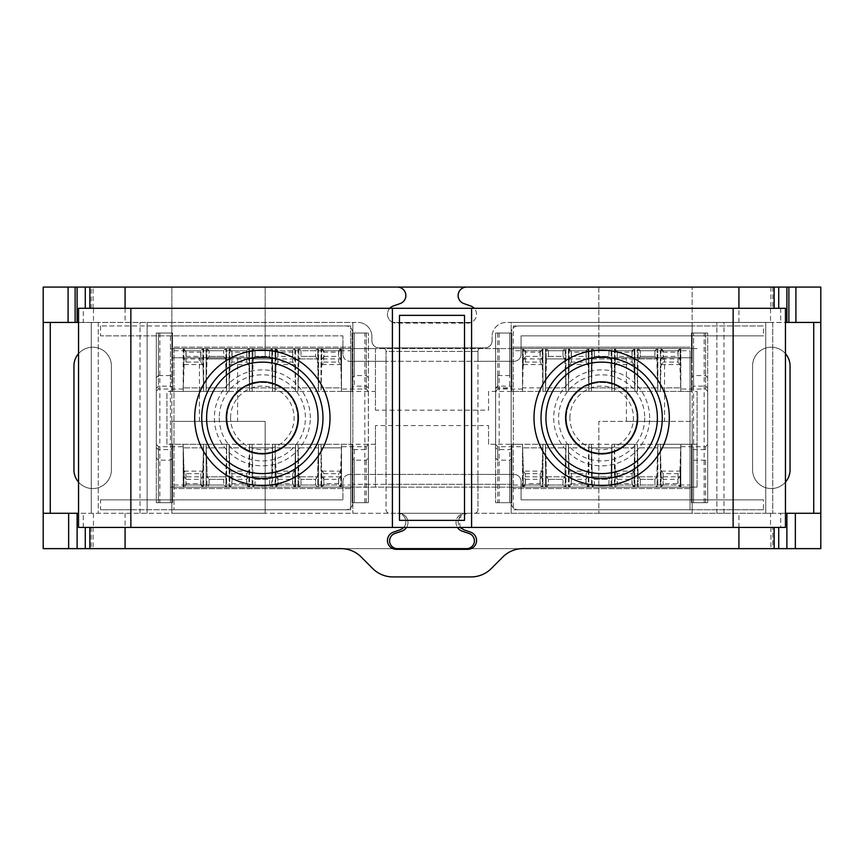 <?xml version="1.0" encoding="UTF-8"?>
<svg xmlns="http://www.w3.org/2000/svg" width="864" height="864" viewBox="0 0 864 864"><rect width="100%" height="100%" fill="white"/><g stroke="black" fill="none" stroke-linecap="round" stroke-linejoin="round"><path stroke-width="0.65" stroke-dasharray="4.32 3.24" d="M85.266 287.086L93.096 287.086L85.266 287.086M171.86 287.086L43.2 287.086L43.2 548.64L820.8 548.64L820.8 287.086L171.86 287.086L171.86 357.772L265.172 357.772L265.172 287.086L265.172 357.772L171.86 357.772L171.86 287.086M778.734 287.086L770.904 287.086L778.734 287.086M466.636 287.086A8.478 8.478 0 0 0 463.817 303.566L470.632 305.964A8.834 8.834 0 0 1 467.694 323.136L396.295 323.136A8.834 8.834 0 0 1 392.839 322.434L471.161 322.434L392.839 322.434A8.834 8.834 0 0 1 393.368 305.964L400.172 303.566A8.478 8.478 0 0 0 397.364 287.086M406.523 527.429A9.191 9.191 0 0 0 398.779 513.292L389.588 513.292A3.532 3.532 0 0 1 386.046 509.76L386.046 484.315L352.825 484.315L511.175 484.315L511.175 502.686A7.074 7.074 0 0 0 518.238 509.76A7.074 7.074 0 0 1 511.175 502.686L511.175 484.315L477.943 484.315L477.943 474.412L514.004 474.412A7.074 7.074 0 0 1 521.068 481.486A7.074 7.074 0 0 0 514.004 474.412L349.996 474.412L477.943 474.412L477.943 361.314L386.046 361.314L386.046 484.315L477.943 484.315L477.943 509.76A3.532 3.532 0 0 1 474.412 513.292L465.221 513.292L466.69 513.292L458.914 518.27L460.318 527.429A8.478 8.478 0 0 1 466.7 513.292L466.69 513.292M100.537 499.867L342.932 499.867L100.537 499.867L100.537 509.76L130.853 509.76L130.853 527.429L93.452 527.429L93.452 513.292L389.588 513.292A3.532 3.532 0 0 1 386.046 509.76L386.046 351.41L477.943 351.41L477.943 361.314L514.004 361.314A7.074 7.074 0 0 0 521.068 354.24L521.068 335.858L763.463 335.858L763.463 325.966L518.238 325.966L763.463 325.966M130.853 527.429L770.526 527.429L770.526 513.292L474.412 513.292A3.532 3.532 0 0 0 477.943 509.76L477.943 351.41A3.532 3.532 0 0 1 481.486 347.879A3.532 3.532 0 0 0 477.943 351.41L386.046 351.41A3.532 3.532 0 0 0 382.514 347.879A3.532 3.532 0 0 1 386.046 351.41L386.046 361.314L349.996 361.314L514.004 361.314A7.074 7.074 0 0 0 521.068 354.24L521.068 335.858L763.463 335.858M378.983 347.879L485.017 347.879L378.983 347.879A7.074 7.074 0 0 1 371.909 340.805L371.909 336.571L371.909 340.805A7.074 7.074 0 0 0 378.983 347.879M371.909 336.571A14.137 14.137 0 0 0 357.772 322.434A14.137 14.137 0 0 1 371.909 336.571M733.136 325.966L733.136 308.297L93.463 308.297L93.463 322.434L357.772 322.434L352.825 322.434L352.825 348.581L350.708 348.581L350.708 325.966L350.708 509.76L350.708 348.581L173.977 348.581L173.977 487.134L352.825 487.134L352.825 348.581L511.175 348.581L511.175 322.434L820.8 322.434M389.826 308.297A8.834 8.834 0 0 0 396.295 323.136L467.694 323.136A8.834 8.834 0 0 0 474.174 308.297M43.2 513.292L171.86 513.292L171.86 421.394L265.172 421.394L171.86 421.394L171.86 513.292L265.172 513.292L265.172 421.394L265.172 513.292L171.86 513.292L511.175 513.292L511.175 322.434L506.228 322.434A14.137 14.137 0 0 0 492.091 336.571A14.137 14.137 0 0 1 506.228 322.434L772.729 322.434L772.729 513.292L772.729 322.434L785.452 322.434M492.091 340.805L492.091 336.571L492.091 340.805A7.074 7.074 0 0 1 485.017 347.879A7.074 7.074 0 0 0 492.091 340.805M466.7 513.292L465.221 513.292A9.191 9.191 0 0 0 457.477 527.429M461.236 528.314A8.478 8.478 0 0 0 463.828 529.783L470.632 532.17A8.834 8.834 0 0 1 467.705 549.342L396.306 549.342A8.834 8.834 0 0 1 393.368 532.17L400.172 529.783A8.478 8.478 0 0 0 397.418 513.292L465.221 513.292A9.191 9.191 0 0 0 462.294 531.198L469.12 533.498A7.776 7.776 0 0 1 466.636 548.64L397.364 548.64A7.776 7.776 0 0 1 394.88 533.498L401.706 531.198A9.191 9.191 0 0 0 398.779 513.292L397.418 513.292A8.478 8.478 0 0 1 403.682 527.429M763.463 509.76L518.238 509.76L763.463 509.76L763.463 499.867L733.136 499.867L733.136 335.858M733.136 499.867L521.068 499.867L521.068 481.486L521.068 499.867L763.463 499.867M349.996 474.412A7.074 7.074 0 0 0 342.932 481.486L342.932 499.867L342.932 481.486A7.074 7.074 0 0 1 349.996 474.412M130.853 509.76L345.751 509.76A7.074 7.074 0 0 0 352.825 502.686A7.074 7.074 0 0 1 345.751 509.76L100.537 509.76M352.825 484.315L352.825 502.686L352.825 484.315M733.136 308.297L770.537 308.297L770.537 322.434M770.526 513.292L780.721 513.292L780.721 527.429L772.805 527.429L772.805 548.64L778.734 548.64L772.805 548.64M765.72 322.434L772.729 322.434L765.72 322.434L765.72 513.292L772.729 513.292L765.72 513.292L765.72 322.434M772.805 287.086L772.805 308.297L785.452 308.297L785.452 527.429L780.721 527.429M780.721 308.297L780.721 322.434M772.729 322.434L772.729 513.292M93.452 513.292L78.548 513.292M43.2 322.434L147.118 322.434L147.118 513.292L147.118 322.434L171.86 322.434L171.86 513.292L171.86 322.434L352.825 322.434L352.825 513.292L352.825 487.134L511.175 487.134L511.175 513.292L692.14 513.292L598.828 513.292L692.14 513.292L692.14 421.394L598.828 421.394L598.828 513.292L598.828 421.394L692.14 421.394L692.14 513.292L692.14 322.434L692.14 513.292L820.8 513.292M785.452 513.292L780.721 513.292M518.238 325.966A7.074 7.074 0 0 0 511.175 333.029L511.175 351.41L511.175 333.029A7.074 7.074 0 0 1 518.238 325.966M352.825 333.029L352.825 351.41L352.825 333.029A7.074 7.074 0 0 0 345.751 325.966L100.537 325.966L345.751 325.966A7.074 7.074 0 0 1 352.825 333.029M100.537 325.966L100.537 335.858L342.932 335.858L100.537 335.858M342.932 354.24L342.932 335.858L342.932 354.24A7.074 7.074 0 0 0 349.996 361.314A7.074 7.074 0 0 1 342.932 354.24M93.463 322.434L91.271 322.434L91.271 513.292L91.271 322.434L98.269 322.434L91.271 322.434L91.271 513.292M78.548 322.434L91.271 322.434M93.452 527.429L78.548 527.429L78.548 308.297L83.279 308.297L83.279 322.434M83.279 527.429L83.279 513.292M83.279 308.297L91.195 308.297L91.195 287.086M78.548 482.123A18.738 18.738 0 0 0 111.413 469.832A18.738 18.738 0 0 1 92.686 488.57A18.738 18.738 0 0 1 73.948 469.832L73.948 365.915A18.738 18.738 0 0 1 92.686 347.188A18.738 18.738 0 0 1 111.413 365.915L111.413 469.832L111.413 365.915A18.738 18.738 0 0 0 78.548 353.635M692.14 357.772L692.14 287.086L692.14 357.772L598.828 357.772L692.14 357.772M598.828 287.086L598.828 357.772L598.828 287.086M785.452 353.635A18.738 18.738 0 0 0 752.576 365.915A18.738 18.738 0 0 1 771.314 347.188A18.738 18.738 0 0 1 790.042 365.915L790.042 469.832A18.738 18.738 0 0 1 771.314 488.57A18.738 18.738 0 0 1 752.576 469.832L752.576 365.915L752.576 469.832A18.738 18.738 0 0 0 785.452 482.123M237.6 421.394L199.422 421.394L237.6 421.394L237.6 357.772L199.422 357.772L237.6 357.772M199.422 421.394L199.422 357.772M664.567 421.394L626.4 421.394L664.567 421.394L664.567 357.772L626.4 357.772L664.567 357.772M626.4 421.394L626.4 357.772M716.882 513.292L716.882 322.434L716.882 513.292M513.292 350.708L513.292 325.966L513.292 347.166L690.023 347.166L513.292 347.166L513.292 348.581L511.175 348.581L511.175 487.134L513.292 487.134L513.292 509.76L690.023 509.76L513.292 509.76L513.292 350.708L690.023 350.708L690.023 509.76L690.023 350.708M513.292 485.017L690.023 485.017M660.96 348.581L663.109 352.123L663.109 362.07L660.992 365.602L660.323 391.435L634.878 391.435L634.068 348.581L588.935 348.581L697.086 348.581L513.292 348.581L513.292 487.134L697.086 487.134L680.206 487.134L678.046 483.602L663.109 483.602L660.96 487.134L680.206 487.134M173.977 348.581L170.446 348.581L170.446 487.134L173.977 487.134L173.977 509.76L173.977 348.581M170.446 487.134L295.564 487.134L295.564 444.29L321.008 444.29L321.678 470.124L323.795 473.656L323.795 483.602L321.646 487.134L341.518 487.134L341.518 444.29L340.891 487.134M338.731 352.123L338.731 362.07L340.848 365.602L341.518 391.435L341.518 348.581L338.731 352.123L323.795 352.123L323.795 362.07L321.678 365.602L321.008 391.435L295.564 391.435L294.905 365.602L292.777 362.07L277.852 362.07L276.026 364.565L275.065 391.435L249.62 391.435L248.951 365.602L246.834 362.07L231.898 362.07L230.083 364.565L229.111 391.435L203.666 391.435L203.008 365.602L200.88 362.07L185.954 362.07L184.129 364.565L183.168 391.435L166.914 391.435L166.914 444.29L183.168 444.29L183.827 470.124L185.954 473.656L200.88 473.656L202.705 471.15L203.666 444.29L229.111 444.29L229.781 470.124L231.898 473.656L246.834 473.656L248.659 471.15L249.62 444.29L275.065 444.29L276.178 476.809L294.451 476.809L294.754 475.783L294.754 487.134L321.829 487.134L321.008 444.29L321.008 487.134L295.564 487.134L295.564 444.29L321.008 444.29L321.008 487.134L321.646 487.134M523.109 487.134L542.354 487.134L540.194 483.602L525.269 483.602L523.109 487.134L341.518 487.134M542.354 487.134L660.96 487.134M615.19 359.942L615.19 348.581L617.317 350.708L617.317 356.411L615.19 359.942L614.38 391.435L588.935 391.435L588.935 348.581L568.426 348.581L568.426 391.435L542.981 391.435L542.171 359.942L540.054 356.411L540.054 350.708L542.171 348.581L542.171 359.942M615.006 348.581L617.166 352.123L617.166 362.07L615.049 365.602L614.38 391.435L588.935 391.435L588.935 348.581L569.246 348.581L571.363 350.708L571.363 356.411L569.246 359.942L568.426 391.435L542.981 391.435L542.981 348.581L568.426 348.581L375.451 348.581L375.451 410.152L375.451 348.581L341.518 348.581M323.795 352.123L321.646 348.581L340.891 348.581M321.646 348.581L321.008 348.581L321.008 391.435L295.564 391.435L295.564 348.581L321.008 348.581L321.008 391.435L321.829 348.581L275.065 348.581L275.065 391.435L249.62 391.435L248.8 359.942L246.683 356.411L246.683 350.708L248.8 348.581L248.8 359.942M229.932 359.942L229.932 348.581L232.049 350.708L232.049 356.411L229.932 359.942L229.111 391.435L229.111 348.581L203.666 348.581L249.62 348.581L249.62 391.435L249.62 348.581L275.065 348.581L275.065 391.435L276.178 358.916L278.003 356.411L292.637 356.411L292.637 350.708L294.754 348.581L229.111 348.581L229.111 391.435L203.666 391.435L202.856 359.942L200.74 356.411L200.74 350.708L202.856 348.581L202.856 359.942M183.978 359.942L183.978 348.581L186.095 350.708L186.095 356.411L183.978 359.942L183.222 389.027L183.222 348.581L203.666 348.581L203.666 391.435L203.666 348.581L183.168 348.581L183.168 391.435M170.446 348.581L183.168 348.581M690.023 488.549L513.292 488.549L690.023 488.549M690.023 325.966L513.292 325.966L690.023 325.966M697.086 391.435L697.086 487.134L697.086 391.435L680.832 391.435L679.871 364.565L678.046 362.07L663.109 362.07M375.451 425.574L375.451 487.134L375.451 425.574L488.549 425.574L488.549 444.29L522.482 444.29L523.444 471.15L542.02 471.15L542.981 444.29L568.426 444.29L569.095 470.124L571.212 473.656L571.212 483.602L569.063 487.134M375.451 444.29L341.518 444.29M277.852 473.656L292.777 473.656L294.905 470.124L295.564 444.29L295.488 447.854L275.152 447.854L275.735 470.124L277.852 473.656L277.852 483.602L275.692 487.134M341.518 391.435L375.451 391.435M523.292 359.942L523.292 348.581L522.536 348.581L522.536 389.027L522.569 387.871L542.905 387.871L522.569 387.871L523.152 365.602L525.269 362.07L525.269 352.123L540.194 352.123L542.322 348.905L542.981 391.435L542.981 348.581L523.292 348.581L525.42 350.708L525.42 356.411L523.292 359.942L522.482 391.435L488.549 391.435L488.549 410.152L375.451 410.152M569.063 348.581L571.212 352.123L586.148 352.123L588.265 348.905L588.935 391.435L588.125 359.942L585.997 356.411L585.997 350.708L588.125 348.581L588.125 359.942M571.212 473.656L586.148 473.656L587.974 471.15L588.935 444.29L614.38 444.29L615.049 470.124L617.166 473.656L632.092 473.656L633.917 471.15L634.878 444.29L660.323 444.29L660.992 470.124L663.109 473.656L678.046 473.656L679.871 471.15L680.832 444.29L697.086 444.29M488.549 444.29L488.549 425.574M522.482 487.134L522.482 444.29M525.42 479.304L540.054 479.304L540.054 485.017L525.42 485.017L525.42 479.304L523.595 476.809L541.868 476.809L542.981 444.29L542.981 487.134L588.935 487.134L588.935 444.29L614.38 444.29L614.38 487.134L588.935 487.134L588.935 444.29L588.848 447.854L568.512 447.854L569.246 487.134L571.363 485.017L585.997 485.017L585.997 479.304L571.363 479.304L571.363 485.017M542.171 475.783L542.171 487.134L542.981 487.134L542.981 444.29L568.426 444.29L568.426 487.134L568.426 444.29L568.512 447.854L588.848 447.854L588.125 487.134L585.997 485.017M615.19 475.783L615.19 487.134L614.38 487.134L614.38 444.29L615.492 476.809L633.766 476.809L634.878 444.29L660.323 444.29L660.409 447.854L680.746 447.854L680.778 446.699L705.575 446.699L707.692 444.226L707.692 333.029L707.648 447.854L705.575 449.572L693.554 449.572L691.47 447.854L691.438 444.29L657.86 444.29L657.774 447.854L637.438 447.854L638.172 475.783L637.351 444.29L611.906 444.29L611.82 447.854L591.484 447.854L592.218 475.783L591.408 444.29L565.963 444.29L565.963 487.134L563.026 485.017L548.392 485.017L546.264 487.134L546.275 475.783L546.264 487.134L548.392 485.017L548.392 479.304L548.392 485.017L563.026 485.017L563.026 479.304L563.026 485.017L565.142 487.134L565.142 475.783L563.026 479.304L564.851 476.809L546.566 476.809L545.454 444.29L511.877 444.29L511.877 447.854L509.76 449.572L497.74 449.572L495.655 447.854L495.655 387.871L497.74 386.154L509.76 386.154L511.844 387.871L511.877 391.435L545.454 391.435L546.275 359.942L548.392 356.411L548.392 350.708L563.026 350.708L563.026 356.411L563.026 350.708L565.142 348.581L546.264 348.581L546.275 359.942L546.264 348.581L545.454 348.581L545.454 391.435L545.454 348.581L511.877 348.581L511.877 391.435L545.454 391.435L546.566 358.916L564.851 358.916L565.963 391.435L591.408 391.435L592.218 359.942L594.335 356.411L594.335 350.708L608.969 350.708L608.969 356.411L608.969 350.708L611.096 348.581L592.218 348.581L592.218 359.942L592.52 358.916L610.794 358.916L611.906 391.435L637.351 391.435L638.172 359.942L637.438 387.871L657.774 387.871L657.86 391.435L691.438 391.435L691.438 333.029L707.692 333.029L693.554 333.029L693.554 386.154L705.575 386.154L707.648 387.871L707.692 458.05L705.575 460.177L693.554 460.177L691.438 458.05L691.438 444.29L657.86 444.29L657.86 487.134L657.04 487.134L657.04 475.783L654.923 479.304L654.923 485.017L657.04 487.134L638.161 487.134L640.289 485.017L654.923 485.017L654.923 479.304L640.289 479.304L640.289 485.017L640.289 479.304L638.172 475.783L638.161 487.134L611.906 487.134L611.906 444.29L611.096 475.783L611.82 447.854L591.484 447.854L591.408 444.29L565.963 444.29L564.851 476.809L546.566 476.809L545.454 444.29L511.877 444.29L511.877 458.05L509.76 460.177L497.74 460.177L495.623 458.05L495.623 502.686L495.623 444.226L497.74 446.699L522.536 446.699L523.595 476.809M548.392 479.304L563.026 479.304L548.392 479.304L546.566 476.809L548.392 479.304M588.308 487.134L586.148 483.602L571.212 483.602M594.335 485.017L608.969 485.017L608.969 479.304L608.969 485.017L611.096 487.134L611.096 475.783L611.096 487.134L608.969 485.017L594.335 485.017L591.408 487.134L591.408 444.29L591.408 487.134L565.142 487.134L565.877 447.854L545.54 447.854L565.877 447.854L565.963 444.29L565.963 487.134L611.906 487.134L592.218 487.134L592.218 475.783L592.218 487.134L594.335 485.017L594.335 479.304L608.969 479.304L610.794 476.809L608.969 479.304L594.335 479.304L594.335 485.017M634.252 487.134L632.092 483.602L617.166 483.602L615.006 487.134M634.878 444.29L634.878 487.134L634.878 444.29M661.144 475.783L660.409 447.854L680.746 447.854L680.022 487.134L661.144 487.134L661.144 475.783L661.435 476.809L679.72 476.809L677.894 479.304L663.26 479.304L663.26 485.017L660.323 487.134L660.323 444.29L660.323 487.134L634.068 487.134L634.068 475.783M680.832 444.29L680.832 487.134M691.438 447.444L691.438 502.686L705.575 502.686L691.438 502.686L691.438 487.134L657.86 487.134L657.86 444.29L657.04 475.783L657.04 487.134L691.438 487.134L691.438 444.29L691.438 487.134L511.877 487.134L511.877 444.29L511.877 487.134L545.454 487.134L545.454 444.29L545.454 487.134L511.877 487.134L511.877 502.686L511.877 447.444M637.351 444.29L637.351 487.134L637.351 444.29L611.906 444.29L611.906 487.134L657.04 487.134L654.923 485.017L640.289 485.017L638.172 487.134L638.172 475.783L638.464 476.809L656.748 476.809L654.923 479.304L640.289 479.304L638.464 476.809L656.748 476.809L657.774 447.854L637.438 447.854L637.351 444.29M495.623 458.05L495.623 333.029L511.877 333.029L511.877 348.581L565.963 348.581L565.963 391.435L591.408 391.435L592.218 348.581L565.963 348.581L565.963 391.435L565.877 387.871L545.54 387.871L565.877 387.871L565.142 348.581L637.351 348.581L611.906 348.581L611.906 391.435L637.351 391.435L637.438 387.871L657.774 387.871L657.86 391.435L691.438 391.435L691.47 387.871L693.554 386.154M522.536 389.027L497.74 389.027L495.623 391.5L495.623 444.226M495.623 391.5L495.623 388.282M571.212 352.123L571.212 362.07L569.095 365.602L568.426 391.435L568.426 348.581L569.246 348.581L569.246 359.942M707.692 391.5L705.575 389.027L680.778 389.027L680.746 387.871L660.409 387.871L660.323 391.435L634.878 391.435L633.917 364.565L632.092 362.07L617.166 362.07M663.26 485.017L677.894 485.017L680.778 487.134L680.778 446.699M680.778 487.134L691.438 487.134L691.438 502.686L707.692 502.686L707.692 444.226M707.692 447.444L707.692 502.686L705.575 502.686L707.692 502.686L707.692 458.05M680.778 389.027L680.778 348.581L680.022 348.581L680.746 387.871L660.409 387.871L661.144 348.581L660.323 348.581L660.323 391.435L660.323 348.581L634.878 348.581L634.878 391.435L634.878 348.581L631.951 350.708L631.951 356.411L617.317 356.411M522.536 348.581L691.438 348.581L691.438 391.435L691.438 348.581L680.778 348.581M705.575 389.027L705.575 333.029L707.692 333.029L691.438 333.029L691.438 348.581L637.351 348.581L637.351 391.435L637.351 348.581L638.172 348.581L638.172 359.942L640.289 356.411L654.923 356.411L657.04 359.942L657.04 348.581L691.438 348.581L691.438 333.029L691.438 388.282M661.435 358.916L663.26 356.411L663.26 350.708L677.894 350.708L677.894 356.411L679.72 358.916L661.435 358.916L661.144 359.942M679.72 358.916L680.022 359.942M640.289 350.708L654.923 350.708L654.923 356.411L654.923 350.708L657.04 348.581L638.172 348.581L638.172 359.942L640.289 356.411L640.289 350.708L638.172 348.581L640.289 350.708L654.923 350.708L657.04 348.581L657.774 387.871L656.748 358.916L654.923 356.411L640.289 356.411L640.289 350.708M634.068 359.942L631.951 356.411M614.38 348.581L614.38 391.435L614.38 348.581M594.335 356.411L608.969 356.411L611.096 359.942L611.096 348.581L611.906 348.581L611.906 391.435L611.82 387.871L591.484 387.871L611.82 387.871L611.096 348.581L608.969 350.708L594.335 350.708L592.218 348.581L594.335 350.708L594.335 356.411L592.52 358.916L610.794 358.916L608.969 356.411L594.335 356.411M548.392 356.411L563.026 356.411L565.142 359.942L565.142 348.581L563.026 350.708L548.392 350.708L546.264 348.581L548.392 350.708L548.392 356.411L563.026 356.411L564.851 358.916L546.566 358.916L548.392 356.411M495.655 387.871L511.844 387.871L511.877 377.676L509.76 375.548L509.76 333.029L511.877 333.029L495.623 333.029L509.76 333.029L495.623 333.029L495.623 502.686L511.877 502.686L509.76 502.686L509.76 460.177M511.877 377.676L511.877 333.029L511.877 391.435L511.877 333.029L509.76 333.029L509.76 386.154M509.76 375.548L497.74 375.548L495.623 377.676M677.894 350.708L680.022 348.581L661.144 348.581L663.26 350.708M525.42 350.708L540.054 350.708M525.42 356.411L540.054 356.411M495.623 387.871L511.877 388.282M617.317 350.708L631.951 350.708M657.86 348.581L657.86 391.435L657.86 348.581M663.26 356.411L677.894 356.411M691.438 333.029L693.554 333.029L691.438 333.029M693.554 449.572L693.554 502.686L707.692 502.686L707.692 388.282M677.894 479.304L677.894 485.017M617.317 485.017L631.951 485.017L631.951 479.304L617.317 479.304L617.317 485.017L615.19 487.134L634.068 487.134L631.951 485.017M546.264 487.134L565.142 487.134L546.264 487.134M495.623 447.444L495.623 502.686L511.877 502.686L497.74 502.686L509.76 502.686L509.76 449.572M591.408 391.435L591.408 348.581L591.408 391.435M571.363 350.708L585.997 350.708M571.363 356.411L585.997 356.411M569.884 417.863A31.774 31.774 0 0 1 601.657 386.089A31.774 31.774 0 0 1 633.431 417.863A31.774 31.774 0 0 1 601.657 449.636A31.774 31.774 0 0 1 569.884 417.863M679.72 476.809L680.022 475.783M663.26 479.304L661.435 476.809M522.536 446.699L522.536 487.134L542.171 487.134L540.054 485.017M522.536 487.134L511.877 487.134L511.877 502.686L511.877 458.05M525.42 485.017L523.292 487.134L523.292 475.783M541.868 476.809L540.054 479.304M569.246 475.783L569.538 476.809L587.822 476.809L588.125 475.783M587.822 476.809L585.997 479.304M571.363 479.304L569.538 476.809M594.335 479.304L592.52 476.809L594.335 479.304M633.766 476.809L631.951 479.304M617.317 479.304L615.492 476.809M691.438 458.05L691.438 502.686L693.554 502.686L693.554 460.177M637.006 417.863A35.348 35.348 0 0 0 601.657 382.514A35.348 35.348 0 0 0 566.309 417.863A35.348 35.348 0 0 1 601.657 382.514A35.348 35.348 0 0 1 637.006 417.863A35.348 35.348 0 0 1 601.657 453.211A35.348 35.348 0 0 1 566.309 417.863A35.348 35.348 0 0 0 601.657 453.211A35.348 35.348 0 0 0 637.006 417.863M542.322 365.602L540.194 362.07L525.269 362.07M522.482 391.435L522.482 348.581M525.269 352.123L523.109 348.581M488.549 391.435L488.549 410.152M183.222 389.027L158.425 389.027L156.308 391.5L156.308 333.029L172.562 333.029L172.562 391.435L206.14 391.435L206.95 359.942L209.077 356.411L209.077 350.708L209.077 356.411L223.711 356.411L225.536 358.916L226.649 391.435L252.094 391.435L252.904 359.942L255.02 356.411L255.02 350.708L255.02 356.411L269.654 356.411L271.782 359.942L271.782 348.581L298.847 348.581L298.858 359.942L300.974 356.411L300.974 350.708L315.608 350.708L315.608 356.411L315.608 350.708L300.974 350.708L300.974 356.411L315.608 356.411L317.434 358.916L318.546 391.435L352.123 391.435L352.123 387.871L354.24 386.154L366.26 386.154L368.334 387.871L368.334 447.854L366.26 449.572L354.24 449.572L352.156 447.854L352.123 444.29L318.546 444.29L318.546 487.134L317.725 487.134L317.725 475.783L315.608 479.304L315.608 485.017L317.725 487.134L298.847 487.134L300.974 485.017L315.608 485.017L315.608 479.304L300.974 479.304L300.974 485.017L300.974 479.304L298.858 475.783L298.847 487.134L272.592 487.134L272.592 444.29L271.782 475.783L272.506 447.854L252.169 447.854L252.094 444.29L226.649 444.29L225.828 475.783L223.711 479.304L223.711 485.017L223.711 479.304L225.536 476.809L207.252 476.809L206.14 444.29L172.562 444.29L172.562 458.05L170.446 460.177L158.425 460.177L156.308 458.05L156.308 502.686L156.308 444.226L158.425 446.699L183.222 446.699L184.28 476.809L202.554 476.809L202.856 475.783L202.856 487.134L203.666 487.134L203.666 444.29L229.111 444.29L229.111 487.134L249.62 487.134L249.62 444.29L275.065 444.29L275.065 487.134L249.62 487.134L249.62 444.29L249.534 447.854L229.198 447.854L229.932 487.134L232.049 485.017L246.683 485.017L246.683 479.304L232.049 479.304L232.049 485.017M275.692 348.581L277.852 352.123L292.777 352.123L294.937 348.581M172.562 377.676L170.446 375.548L170.446 333.029L158.425 333.029L172.562 333.029L172.562 348.581L206.95 348.581L206.95 359.942L207.252 358.916L225.536 358.916L223.711 356.411L223.711 350.708L209.077 350.708L223.711 350.708L223.711 356.411L209.077 356.411L207.252 358.916L225.536 358.916L225.828 359.942L225.828 348.581L252.094 348.581L252.094 391.435L252.094 348.581L271.782 348.581L272.592 391.435L298.037 391.435L298.037 348.581L252.904 348.581L255.02 350.708L269.654 350.708L269.654 356.411L269.654 350.708L255.02 350.708L252.904 348.581L252.904 359.942L252.904 348.581L226.649 348.581L226.649 391.435L252.094 391.435L253.206 358.916L271.48 358.916L272.592 391.435L298.037 391.435L298.858 359.942L298.123 387.871L318.46 387.871L318.546 391.435L352.123 391.435L352.123 333.029L368.377 333.029L354.24 333.029L354.24 386.154M229.738 348.581L231.898 352.123L246.834 352.123L248.994 348.581M183.794 348.581L185.954 352.123L200.88 352.123L203.04 348.581M166.914 444.29L166.914 391.435M183.168 444.29L183.168 487.134M203.04 487.134L200.88 483.602L185.954 483.602L183.794 487.134M321.829 475.783L322.121 476.809L340.405 476.809L341.431 447.854L321.095 447.854L341.431 447.854L341.464 446.699L366.26 446.699L368.377 444.226L368.377 333.029L368.377 458.05L366.26 460.177L354.24 460.177L352.123 458.05L352.123 444.29L318.546 444.29L318.46 447.854L298.123 447.854L298.858 475.783L298.037 444.29L272.592 444.29L272.506 447.854L252.169 447.854L252.904 475.783L252.094 444.29L226.649 444.29L226.649 487.134L223.711 485.017L209.077 485.017L206.95 487.134L206.95 475.783L206.95 487.134L209.077 485.017L209.077 479.304L209.077 485.017L223.711 485.017L225.828 487.134L225.828 475.783L225.536 476.809L207.252 476.809L206.14 444.29L172.562 444.29L172.53 447.854L170.446 449.572L158.425 449.572L156.341 447.854L156.308 333.029L156.308 388.282L158.425 386.154L170.446 386.154L172.53 387.871L172.562 391.435L206.14 391.435L206.14 348.581L206.14 391.435L206.95 348.581L225.828 348.581L172.562 348.581L172.562 391.435L172.562 348.581L352.123 348.581L340.708 348.581L341.431 387.871L321.095 387.871L341.431 387.871L341.464 389.027L341.464 348.581M209.077 479.304L223.711 479.304L209.077 479.304L207.252 476.809L209.077 479.304M248.994 487.134L246.834 483.602L231.898 483.602L229.738 487.134M255.02 485.017L269.654 485.017L269.654 479.304L269.654 485.017L271.782 487.134L271.782 475.783L271.782 487.134L269.654 485.017L255.02 485.017L252.094 487.134L252.094 444.29L252.094 487.134L225.828 487.134L226.562 447.854L206.226 447.854L226.562 447.854L226.649 444.29L226.649 487.134L272.592 487.134L252.904 487.134L252.904 475.783L252.904 487.134L255.02 485.017L255.02 479.304L269.654 479.304L271.48 476.809L269.654 479.304L255.02 479.304L255.02 485.017M294.937 487.134L292.777 483.602L277.852 483.602M321.98 471.15L340.556 471.15L340.848 470.124M340.556 471.15L338.731 473.656L338.731 483.602L340.848 486.821M352.123 447.444L352.123 502.686L366.26 502.686L352.123 502.686L352.123 487.134L318.546 487.134L318.546 444.29L317.725 475.783L317.725 487.134L352.123 487.134L352.123 444.29L352.123 487.134L172.562 487.134L172.562 444.29L172.562 487.134L206.14 487.134L206.14 444.29L206.14 487.134L172.562 487.134L172.562 502.686L172.562 447.444M298.037 444.29L298.037 487.134L298.037 444.29L272.592 444.29L272.592 487.134L317.725 487.134L315.608 485.017L300.974 485.017L298.847 487.134L298.858 475.783L299.149 476.809L317.434 476.809L315.608 479.304L300.974 479.304L299.149 476.809L317.434 476.809L318.46 447.854L298.123 447.854L298.037 444.29M156.308 391.5L156.308 444.226M156.308 458.05L156.308 388.282M275.875 475.783L275.875 487.134L275.065 487.134L275.065 444.29L275.152 447.854L295.488 447.854L294.754 475.783M202.856 475.783L203.666 444.29L203.666 487.134L229.111 487.134L229.111 444.29L229.198 447.854L249.534 447.854L248.81 487.134L246.683 485.017M295.564 391.435L294.754 348.581L295.564 348.581L295.564 391.435M368.377 391.5L366.26 389.027L341.464 389.027M340.697 475.783L340.708 487.134L341.464 487.134L341.464 446.699M341.464 487.134L352.123 487.134L352.123 502.686L368.377 502.686L368.377 444.226M368.377 447.444L368.377 502.686L366.26 502.686L368.377 502.686L368.377 458.05M366.26 389.027L366.26 333.029L368.377 333.029L352.123 333.029L352.123 348.581L298.847 348.581L298.858 359.942L300.974 356.411L315.608 356.411L317.725 359.942L317.725 348.581L352.123 348.581L352.123 391.435L352.123 333.029L352.123 388.282M322.121 358.916L323.946 356.411L323.946 350.708L338.58 350.708L338.58 356.411L340.405 358.916L322.121 358.916L321.829 359.942M340.405 358.916L340.697 359.942M294.754 359.942L292.637 356.411M292.637 350.708L278.003 350.708L275.875 348.581L275.875 359.942M255.02 356.411L269.654 356.411L271.48 358.916L253.206 358.916L255.02 356.411M183.222 348.581L172.562 348.581L172.562 333.029L156.308 333.029L156.308 502.686L172.562 502.686L170.446 502.686L170.446 460.177M170.446 375.548L158.425 375.548L158.425 333.029L156.308 333.029L158.425 333.029L158.425 389.027M158.425 375.548L156.308 377.676M338.58 350.708L340.708 348.581L321.829 348.581L323.946 350.708M186.095 350.708L200.74 350.708M186.095 356.411L200.74 356.411M226.562 387.871L226.649 348.581L225.828 348.581L223.711 350.708L225.828 348.581L226.562 387.871L206.226 387.871L226.562 387.871M298.037 391.435L298.123 387.871L318.46 387.871L317.725 348.581L298.037 348.581L298.037 391.435M272.592 391.435L272.592 348.581L272.592 391.435M278.003 350.708L278.003 356.411M318.546 348.581L318.546 391.435L318.546 348.581M323.946 356.411L338.58 356.411M352.123 333.029L354.24 333.029L352.123 333.029M354.24 449.572L354.24 502.686L368.377 502.686L368.377 388.282M323.946 485.017L338.58 485.017L338.58 479.304L323.946 479.304L323.946 485.017L321.829 487.134L340.708 487.134L338.58 485.017M278.003 485.017L292.637 485.017L292.637 479.304L278.003 479.304L278.003 485.017L275.875 487.134L294.754 487.134L292.637 485.017M206.95 487.134L225.828 487.134L206.95 487.134M186.095 485.017L200.74 485.017L200.74 479.304L186.095 479.304L186.095 485.017L183.978 487.134L172.562 487.134L172.562 502.686L156.308 502.686L156.308 447.444M170.446 386.154L170.446 333.029L172.562 333.029L172.562 388.282M271.782 348.581L269.654 350.708L271.782 348.581M232.049 350.708L246.683 350.708M232.049 356.411L246.683 356.411M209.077 350.708L206.95 348.581L209.077 350.708M300.974 350.708L298.847 348.581L300.974 350.708M317.725 348.581L315.608 350.708L317.725 348.581M230.569 417.863A31.774 31.774 0 0 1 262.343 386.089A31.774 31.774 0 0 1 294.116 417.863A31.774 31.774 0 0 1 262.343 449.636A31.774 31.774 0 0 1 230.569 417.863M340.405 476.809L338.58 479.304M323.946 479.304L322.121 476.809M200.74 485.017L202.856 487.134L183.978 487.134L183.978 475.783M202.554 476.809L200.74 479.304M186.095 479.304L184.28 476.809M183.222 446.699L183.222 487.134M229.932 475.783L230.224 476.809L248.508 476.809L248.8 475.783M248.508 476.809L246.683 479.304M232.049 479.304L230.224 476.809M158.425 449.572L158.425 502.686L172.562 502.686L172.562 458.05M255.02 479.304L253.206 476.809L255.02 479.304M294.451 476.809L292.637 479.304M278.003 479.304L276.178 476.809M352.123 458.05L352.123 502.686L354.24 502.686L354.24 460.177M158.425 446.699L158.425 502.686L170.446 502.686L170.446 449.572M297.691 417.863A35.348 35.348 0 0 0 262.343 382.514A35.348 35.348 0 0 0 226.994 417.863A35.348 35.348 0 0 1 262.343 382.514A35.348 35.348 0 0 1 297.691 417.863A35.348 35.348 0 0 1 262.343 453.211A35.348 35.348 0 0 1 226.994 417.863A35.348 35.348 0 0 0 262.343 453.211A35.348 35.348 0 0 0 297.691 417.863M368.377 377.676L366.26 375.548L354.24 375.548L352.123 377.676M366.26 375.548L366.26 333.029L354.24 333.029L354.24 375.548M588.265 365.602L586.148 362.07L571.212 362.07M617.166 352.123L632.092 352.123L634.252 348.581M663.109 352.123L678.046 352.123L680.206 348.581M680.832 348.581L680.832 391.435M707.692 377.676L705.575 375.548L693.554 375.548L691.438 377.676M705.575 375.548L705.575 333.029L693.554 333.029L693.554 375.548M525.269 483.602L525.269 473.656L523.444 471.15M525.269 473.656L540.194 473.656L542.02 471.15M350.708 488.549L173.977 488.549L350.708 488.549M173.977 347.166L350.708 347.166L173.977 347.166M350.708 325.966L173.977 325.966L350.708 325.966M173.977 350.708L350.708 350.708M173.977 485.017L350.708 485.017M350.708 509.76L173.977 509.76L350.708 509.76M522.882 548.64L341.118 548.64A28.274 28.274 0 0 1 361.109 556.924L372.827 568.631A28.274 28.274 0 0 0 392.818 576.914L471.182 576.914A28.274 28.274 0 0 0 491.184 568.631L502.891 556.924A28.274 28.274 0 0 1 522.882 548.64M85.266 548.64L93.096 548.64L85.266 548.64M770.526 527.429L772.805 527.429M93.096 527.429L93.096 548.64M392.407 527.429L392.407 308.297M93.463 308.297L91.195 308.297M772.805 308.297L770.537 308.297M770.904 287.086L770.904 308.297M471.582 308.297L471.582 527.429M399.481 315.36L464.519 315.36L464.519 520.366L399.481 520.366L399.481 315.36M93.096 308.297L93.096 287.086M770.904 527.429L770.904 548.64M98.269 322.434L98.269 513.292L98.269 322.434M125.075 308.297L125.075 322.434M738.925 322.434L738.925 308.297M125.075 513.292L125.075 527.429M738.925 527.429L738.925 513.292M733.136 527.429L733.136 509.76M130.853 335.858L130.853 499.867M194.681 417.863A67.662 67.662 0 0 1 262.343 350.201A67.662 67.662 0 0 1 330.005 417.863A67.662 67.662 0 0 1 262.343 485.525A67.662 67.662 0 0 1 194.681 417.863M533.995 417.863A67.662 67.662 0 0 1 601.657 350.201A67.662 67.662 0 0 1 669.319 417.863A67.662 67.662 0 0 1 601.657 485.525A67.662 67.662 0 0 1 533.995 417.863M130.853 308.297L130.853 325.966M140.044 513.292L140.044 322.434M723.956 513.292L723.956 322.434M693.554 348.581L693.554 487.134M203.591 447.854L183.244 447.854L203.591 447.854M203.591 387.871L183.244 387.871L203.591 387.871M249.534 387.871L229.198 387.871L249.534 387.871M295.488 387.871L275.152 387.871L295.488 387.871M588.848 387.871L568.512 387.871L588.848 387.871M634.802 387.871L614.466 387.871L634.802 387.871M634.802 447.854L614.466 447.854L634.802 447.854M542.905 447.854L522.569 447.854L542.905 447.854M523.152 486.821L523.152 470.124M542.322 470.124L542.322 486.821M569.095 470.124L569.095 486.821M569.398 471.15L587.974 471.15M588.265 470.124L588.265 486.821M615.049 470.124L615.049 486.821M615.341 471.15L633.917 471.15M634.219 470.124L634.219 486.821M660.992 470.124L660.992 486.821M661.295 471.15L679.871 471.15M680.162 470.124L680.162 486.821M663.109 473.656L663.109 483.602M678.046 473.656L678.046 483.602M705.575 449.572L705.575 446.699M633.766 358.916L615.492 358.916M587.822 358.916L569.538 358.916M541.868 358.916L523.595 358.916M497.74 375.548L497.74 389.027M638.464 358.916L656.748 358.916L638.464 358.916M705.575 333.029L705.575 386.154M592.52 476.809L610.794 476.809L592.52 476.809M497.74 449.572L497.74 460.177M497.74 333.029L497.74 386.154M499.154 333.029L499.154 502.686M704.16 502.686L704.16 333.029M497.74 446.699L497.74 502.686M705.575 502.686L705.575 460.177M523.444 364.565L542.02 364.565M523.152 365.602L523.152 348.905M340.848 348.905L340.848 365.602M321.98 364.565L340.556 364.565M321.678 365.602L321.678 348.905M294.905 348.905L294.905 365.602M276.026 364.565L294.602 364.565M275.735 348.905L275.735 365.602M248.951 348.905L248.951 365.602M230.083 364.565L248.659 364.565M229.781 348.905L229.781 365.602M203.008 348.905L203.008 365.602M184.129 364.565L202.705 364.565M183.827 348.905L183.827 365.602M183.827 470.124L183.827 486.821M184.129 471.15L202.705 471.15M203.008 470.124L203.008 486.821M229.781 470.124L229.781 486.821M230.083 471.15L248.659 471.15M248.951 470.124L248.951 486.821M275.735 470.124L275.735 486.821M276.026 471.15L294.602 471.15M294.905 470.124L294.905 486.821M321.678 486.821L321.678 470.124M338.731 483.602L323.795 483.602M323.795 473.656L338.731 473.656M272.506 387.871L252.169 387.871L272.506 387.871M366.26 449.572L366.26 446.699M294.451 358.916L276.178 358.916M248.508 358.916L230.224 358.916M202.554 358.916L184.28 358.916M299.149 358.916L317.434 358.916L299.149 358.916M366.26 333.029L366.26 386.154M253.206 476.809L271.48 476.809L253.206 476.809M158.425 333.029L158.425 386.154M159.84 333.029L159.84 502.686M364.846 502.686L364.846 333.029M158.425 502.686L158.425 460.177M366.26 502.686L366.26 460.177M292.777 473.656L292.777 483.602M231.898 473.656L231.898 483.602M246.834 473.656L246.834 483.602M185.954 473.656L185.954 483.602M200.88 473.656L200.88 483.602M200.88 352.123L200.88 362.07M185.954 352.123L185.954 362.07M246.834 352.123L246.834 362.07M231.898 352.123L231.898 362.07M292.777 352.123L292.777 362.07M277.852 352.123L277.852 362.07M323.795 362.07L338.731 362.07M540.194 352.123L540.194 362.07M569.095 348.905L569.095 365.602M569.398 364.565L587.974 364.565M586.148 352.123L586.148 362.07M615.049 348.905L615.049 365.602M634.219 348.905L634.219 365.602M615.341 364.565L633.917 364.565M632.092 352.123L632.092 362.07M660.992 348.905L660.992 365.602M680.162 348.905L680.162 365.602M661.295 364.565L679.871 364.565M678.046 352.123L678.046 362.07M617.166 473.656L617.166 483.602M632.092 473.656L632.092 483.602M586.148 473.656L586.148 483.602M540.194 473.656L540.194 483.602M91.195 527.429L91.195 548.64M310.316 417.863A47.974 47.974 0 0 0 262.343 369.889A47.974 47.974 0 0 0 214.369 417.863A47.974 47.974 0 0 0 262.343 465.836A47.974 47.974 0 0 0 310.316 417.863M219.262 417.863A43.07 43.07 0 0 0 262.343 460.933A43.07 43.07 0 0 0 305.413 417.863A43.07 43.07 0 0 0 262.343 374.792A43.07 43.07 0 0 0 219.262 417.863M298.382 417.863A36.04 36.04 0 0 0 262.343 381.812A36.04 36.04 0 0 0 226.292 417.863A36.04 36.04 0 0 0 262.343 453.902A36.04 36.04 0 0 0 298.382 417.863M649.631 417.863A47.974 47.974 0 0 0 601.657 369.889A47.974 47.974 0 0 0 553.684 417.863A47.974 47.974 0 0 0 601.657 465.836A47.974 47.974 0 0 0 649.631 417.863M644.728 417.863A43.07 43.07 0 0 1 601.657 460.933A43.07 43.07 0 0 1 558.587 417.863A43.07 43.07 0 0 1 601.657 374.792A43.07 43.07 0 0 1 644.728 417.863M637.697 417.863A36.04 36.04 0 0 0 601.657 381.812A36.04 36.04 0 0 0 565.607 417.863A36.04 36.04 0 0 0 601.657 453.902A36.04 36.04 0 0 0 637.697 417.863"/><path stroke-width="1.3" d="M89.856 308.297L89.856 287.086L774.133 287.086L774.133 308.297M89.856 287.086L43.2 287.086L43.2 322.434L75.125 322.434L75.125 287.086M788.875 322.434L820.8 322.434L820.8 287.086L788.875 287.086L788.875 322.434L785.452 322.434M774.133 287.086L788.875 287.086M474.174 308.297A8.834 8.834 0 0 0 470.632 305.964L463.817 303.566A8.478 8.478 0 0 1 466.636 287.086M397.364 287.086A8.478 8.478 0 0 1 400.172 303.566L393.368 305.964A8.834 8.834 0 0 0 389.826 308.297M774.144 527.429L774.144 548.64L522.882 548.64A28.274 28.274 0 0 0 502.891 556.924L491.184 568.631A28.274 28.274 0 0 1 471.182 576.914L392.818 576.914A28.274 28.274 0 0 1 372.827 568.631L361.109 556.924A28.274 28.274 0 0 0 341.118 548.64L43.2 548.64L43.2 322.434M457.477 527.429A9.191 9.191 0 0 0 462.294 531.198L469.12 533.498A7.776 7.776 0 0 1 466.636 548.64L397.364 548.64A7.776 7.776 0 0 1 394.88 533.498L401.706 531.198A9.191 9.191 0 0 0 406.523 527.429M403.682 527.429A8.478 8.478 0 0 1 400.172 529.783L393.368 532.17A8.834 8.834 0 0 0 396.306 549.342L467.705 549.342A8.834 8.834 0 0 0 470.632 532.17L463.828 529.783L460.318 527.429A8.478 8.478 0 0 0 461.236 528.314M78.548 513.292L77.112 513.292L77.112 548.64M43.2 513.292L77.112 513.292M820.8 322.434L820.8 513.292L795.355 513.292L795.355 548.64L774.144 548.64M785.452 513.292L795.355 513.292M78.548 322.434L75.125 322.434M78.548 353.635A18.738 18.738 0 0 0 73.948 365.915L73.948 469.832A18.738 18.738 0 0 0 78.548 482.123M785.452 482.123A18.738 18.738 0 0 0 790.042 469.832L790.042 365.915A18.738 18.738 0 0 0 785.452 353.635M820.8 513.292L820.8 548.64L795.355 548.64M78.548 527.429L392.407 527.429L392.407 308.297L78.548 308.297L78.548 527.429M733.136 527.429L733.136 308.297L785.452 308.297L785.452 527.429L392.407 527.429M85.266 527.429L85.266 548.64M68.645 513.292L68.645 548.64M733.136 308.297L471.582 308.297L471.582 527.429M392.407 308.297L471.582 308.297M778.734 287.086L778.734 308.297M399.481 315.36L464.519 315.36L464.519 520.366L399.481 520.366L399.481 315.36M85.266 308.297L85.266 287.086M778.734 527.429L778.734 548.64M125.075 287.086L125.075 308.297M738.925 308.297L738.925 287.086M125.075 527.429L125.075 548.64M738.925 548.64L738.925 527.429M77.112 322.434L77.112 287.086M68.083 322.434L68.083 287.086M50.274 513.292L50.274 322.434M813.726 513.292L813.726 322.434M89.856 527.429L89.856 548.64M130.853 308.297L130.853 527.429M330.005 417.863A67.662 67.662 0 0 0 262.343 350.201A67.662 67.662 0 0 0 194.681 417.863A67.662 67.662 0 0 0 262.343 485.525A67.662 67.662 0 0 0 330.005 417.863M786.888 287.086L786.888 322.434M795.917 287.086L795.917 322.434M669.319 417.863A67.662 67.662 0 0 0 601.657 350.201A67.662 67.662 0 0 0 533.995 417.863A67.662 67.662 0 0 0 601.657 485.525A67.662 67.662 0 0 0 669.319 417.863M541.026 417.863A60.631 60.631 0 0 1 601.657 357.232A60.631 60.631 0 0 1 662.288 417.863A60.631 60.631 0 0 1 601.657 478.494A60.631 60.631 0 0 1 541.026 417.863M545.929 417.863A55.728 55.728 0 0 0 601.657 473.591A55.728 55.728 0 0 0 657.385 417.863A55.728 55.728 0 0 0 601.657 362.135A55.728 55.728 0 0 0 545.929 417.863M565.607 417.863A36.04 36.04 0 0 1 601.657 381.812A36.04 36.04 0 0 1 637.697 417.863A36.04 36.04 0 0 1 601.657 453.902A36.04 36.04 0 0 1 565.607 417.863M201.712 417.863A60.631 60.631 0 0 1 262.343 357.232A60.631 60.631 0 0 1 322.974 417.863A60.631 60.631 0 0 1 262.343 478.494A60.631 60.631 0 0 1 201.712 417.863M318.071 417.863A55.728 55.728 0 0 1 262.343 473.591A55.728 55.728 0 0 1 206.615 417.863A55.728 55.728 0 0 1 262.343 362.135A55.728 55.728 0 0 1 318.071 417.863M226.292 417.863A36.04 36.04 0 0 1 262.343 381.812A36.04 36.04 0 0 1 298.382 417.863A36.04 36.04 0 0 1 262.343 453.902A36.04 36.04 0 0 1 226.292 417.863M786.888 513.292L786.888 548.64"/></g></svg>

